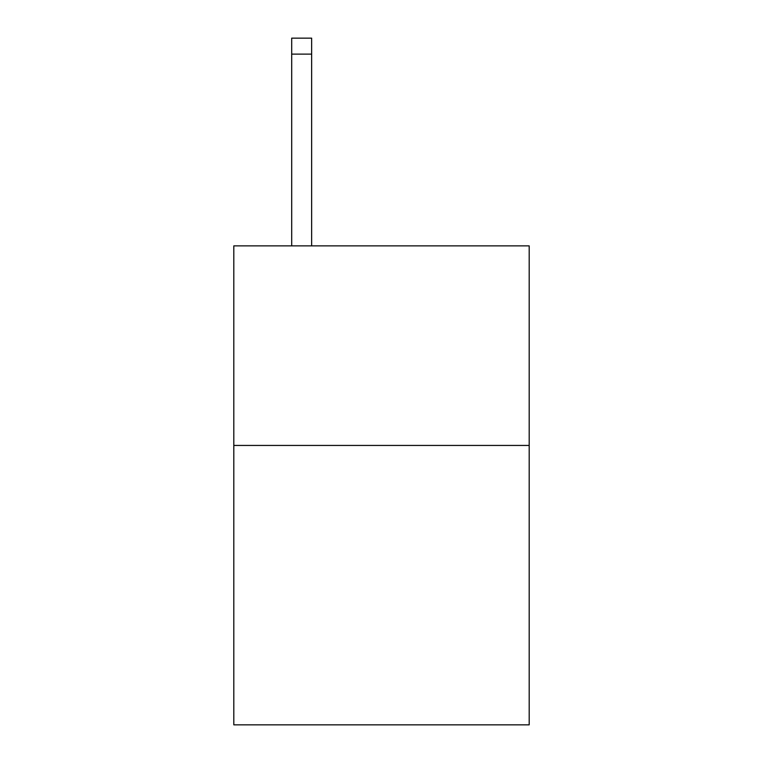 <?xml version="1.0" encoding="UTF-8"?>
<svg xmlns="http://www.w3.org/2000/svg" width="763" height="763" viewBox="0 0 763 763"><rect width="100%" height="100%" fill="white"/><g stroke="black" fill="none" stroke-linecap="round" stroke-linejoin="round"><path stroke-width="1.14" d="M529.188 445.439L529.188 724.85L233.812 724.85L233.812 245.867L529.188 245.867L529.188 445.439L233.812 445.439M311.647 245.867L311.647 54.116L291.695 54.116L291.695 38.15L311.647 38.15L311.647 54.116M291.695 245.867L291.695 54.116"/></g></svg>
